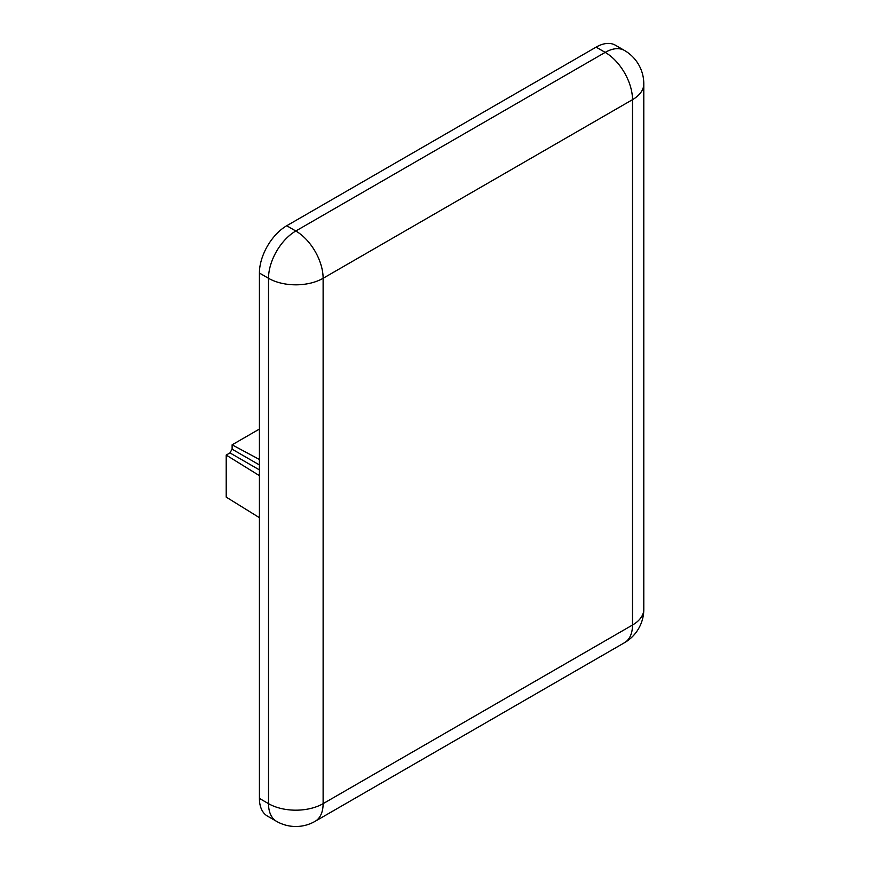 <?xml version="1.0" encoding="UTF-8"?>
<svg xmlns="http://www.w3.org/2000/svg" width="870" height="870" viewBox="0 0 870 870"><rect width="100%" height="100%" fill="white"/><g stroke="black" fill="none" stroke-linecap="round" stroke-linejoin="round"><path stroke-width="1.3" d="M286.719 225.754L295.811 231.007A38.606 22.294 60 0 1 323.118 278.291A38.606 22.294 180 0 1 268.515 278.291L268.515 803.652A38.606 22.294 0 0 0 323.118 803.652A38.606 22.294 60 0 1 315.114 821.323L624.497 642.702A38.606 22.294 -120 0 0 632.501 625.03A38.606 22.294 0 0 0 643.8 609.272L643.8 83.911A38.606 22.294 180 0 1 632.501 99.669A38.606 22.294 -120 0 0 605.194 52.385L295.811 231.007A38.606 22.294 120 0 0 268.515 278.291L259.412 273.039A38.606 22.294 -60 0 1 286.719 225.754L596.102 47.132A38.606 22.294 -60 0 1 615.405 45.218L624.497 50.471A38.606 22.294 120 0 0 605.194 52.385L596.102 47.132M276.508 821.323L267.416 816.071A38.606 22.294 -60 0 1 259.412 798.399L268.515 803.652A38.606 22.294 120 0 0 276.508 821.323A38.606 38.606 0 0 0 315.114 821.323M259.412 798.399L259.412 273.039M259.412 517.672L226.2 497.107L226.2 455.075L259.412 475.651M259.412 469.898L229.974 452.9L226.2 455.075M259.412 459.48L232.116 444.82L232.116 449.181A38.606 22.294 120 0 0 229.974 452.9M232.116 444.82L259.412 429.062M259.412 464.939L232.116 449.181M323.118 278.291L632.501 99.669L632.501 625.03L323.118 803.652L323.118 278.291M643.8 83.911A38.606 38.606 0 0 0 624.497 50.471M624.497 642.702A38.606 38.606 0 0 0 643.8 609.272"/></g></svg>
